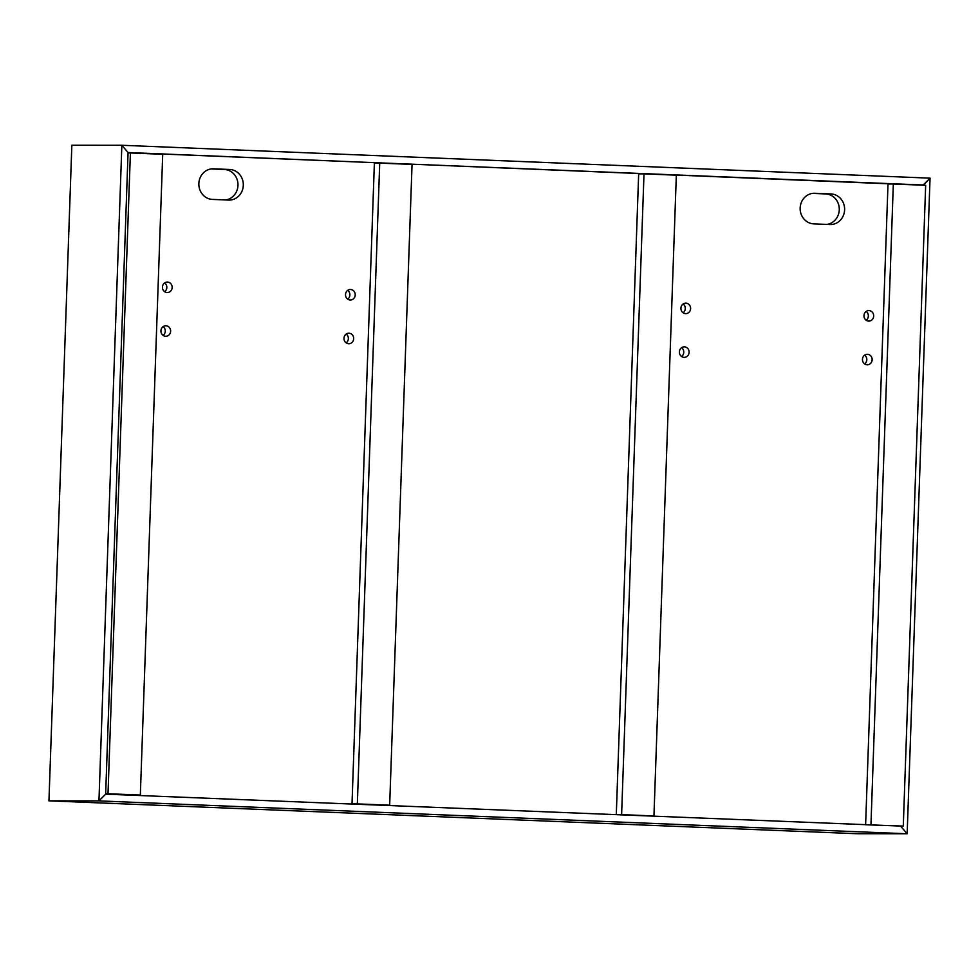 <?xml version="1.0" encoding="UTF-8"?>
<svg xmlns="http://www.w3.org/2000/svg" width="979" height="979" viewBox="0 0 979 979"><rect width="100%" height="100%" fill="white"/><g stroke="black" fill="none" stroke-linecap="round" stroke-linejoin="round"><path stroke-width="1.47" d="M857.151 833.729L48.95 800.846L98.952 800.895L907.154 833.778L900.937 826.521L907.154 833.778L857.151 833.729L907.154 833.778L930.05 178.154L923.344 184.884L920.676 184.884L128.065 152.638M920.664 185.117L128.065 152.528L121.849 145.271L128.065 152.528L105.659 794.165L900.949 826.08M105.659 794.165L98.952 800.895L105.659 794.165M71.846 145.222L121.849 145.271L98.952 800.895L48.95 800.846L71.846 145.222L121.849 145.271L930.05 178.154L923.332 185.227M108.008 793.736L140.34 795.046L162.71 154.29L130.391 152.969L108.008 793.736L105.683 793.736M130.391 152.969L128.053 152.969M105.671 793.847L140.34 795.046M903.287 826.08L925.657 185.325L893.325 184.003L888.002 184.003L865.62 824.771L903.287 826.08L865.62 824.771M893.325 184.003L870.955 824.771M243.306 185.349A15.309 14.159 90.1 0 0 229.698 169.477L213.532 168.816A15.309 14.159 90.1 0 0 213.006 168.804A15.309 14.159 90.1 0 0 198.847 183.819A15.309 14.159 90.1 0 0 212.455 199.41L228.621 200.071A15.309 14.159 90.1 0 0 229.147 200.083A15.309 14.159 90.1 0 0 243.306 185.349M211.183 168.939L224.362 169.477A15.309 14.159 -89.9 0 1 237.97 185.349A15.309 14.159 -89.9 0 1 225.635 199.949M844.608 209.812A15.309 14.159 90.1 0 0 831 193.94L814.834 193.279A15.309 14.159 90.1 0 0 814.308 193.267A15.309 14.159 90.1 0 0 800.149 208.282A15.309 14.159 90.1 0 0 813.757 223.873L829.923 224.534A15.309 14.159 90.1 0 0 830.449 224.546A15.309 14.159 90.1 0 0 844.608 209.812M812.484 193.401L825.664 193.928A15.309 14.159 -89.9 0 1 839.272 209.812A15.309 14.159 -89.9 0 1 826.937 224.411M683.109 304.016A5.25 4.858 -89.9 0 1 683.097 312.778M680.919 308.201A5.25 4.858 90.1 0 0 685.765 313.647A5.25 4.858 90.1 0 0 690.611 308.593A5.25 4.858 90.1 0 0 685.777 303.147A5.25 4.858 90.1 0 0 680.919 308.201M681.58 347.716A5.25 4.858 -89.9 0 1 681.568 356.491M679.389 351.914A5.25 4.858 90.1 0 0 684.235 357.359A5.25 4.858 90.1 0 0 689.094 352.305A5.25 4.858 90.1 0 0 684.248 346.86A5.25 4.858 90.1 0 0 679.389 351.914M346.174 334.072A5.25 4.858 -89.9 0 1 346.162 342.846M343.984 338.269A5.25 4.858 90.1 0 0 348.83 343.715A5.25 4.858 90.1 0 0 353.688 338.661A5.25 4.858 90.1 0 0 348.842 333.215A5.25 4.858 90.1 0 0 343.984 338.269M347.704 290.371A5.25 4.858 -89.9 0 1 347.692 299.133M345.514 294.557A5.25 4.858 90.1 0 0 350.36 300.002A5.25 4.858 90.1 0 0 355.218 294.948A5.25 4.858 90.1 0 0 350.372 289.503A5.25 4.858 90.1 0 0 345.514 294.557M160.935 330.816A5.25 4.858 90.1 0 0 165.769 336.262A5.25 4.858 90.1 0 0 170.627 331.208A5.25 4.858 90.1 0 0 165.781 325.762A5.25 4.858 90.1 0 0 160.935 330.816M163.114 326.631A5.25 4.858 -89.9 0 1 163.101 335.393M162.453 287.116A5.25 4.858 90.1 0 0 167.299 292.562A5.25 4.858 90.1 0 0 172.157 287.508A5.25 4.858 90.1 0 0 167.311 282.062A5.25 4.858 90.1 0 0 162.453 287.116M164.643 282.919A5.25 4.858 -89.9 0 1 164.631 291.693M862.45 359.354A5.25 4.858 90.1 0 0 867.296 364.8A5.25 4.858 90.1 0 0 872.142 359.746A5.25 4.858 90.1 0 0 867.308 354.3A5.25 4.858 90.1 0 0 862.45 359.354M864.641 355.169A5.25 4.858 -89.9 0 1 864.628 363.931M863.98 315.654A5.25 4.858 90.1 0 0 868.814 321.1A5.25 4.858 90.1 0 0 873.672 316.046A5.25 4.858 90.1 0 0 868.826 310.6A5.25 4.858 90.1 0 0 863.98 315.654M866.158 311.457A5.25 4.858 -89.9 0 1 866.158 320.231M379.717 163.114L374.382 163.101L352.012 803.869L389.666 805.191L412.049 164.423L379.717 163.114L357.347 803.881L352.012 803.869M357.347 803.881L389.666 805.191M643.998 173.858L638.663 173.858L616.293 814.626L653.948 815.948L676.33 175.18L643.998 173.858L621.616 814.626L616.293 814.626M621.616 814.626L653.948 815.948M224.362 169.477L229.698 169.477M825.664 193.928L831 193.94M813.794 193.279L814.834 193.279M212.492 168.816L213.532 168.816"/></g></svg>
